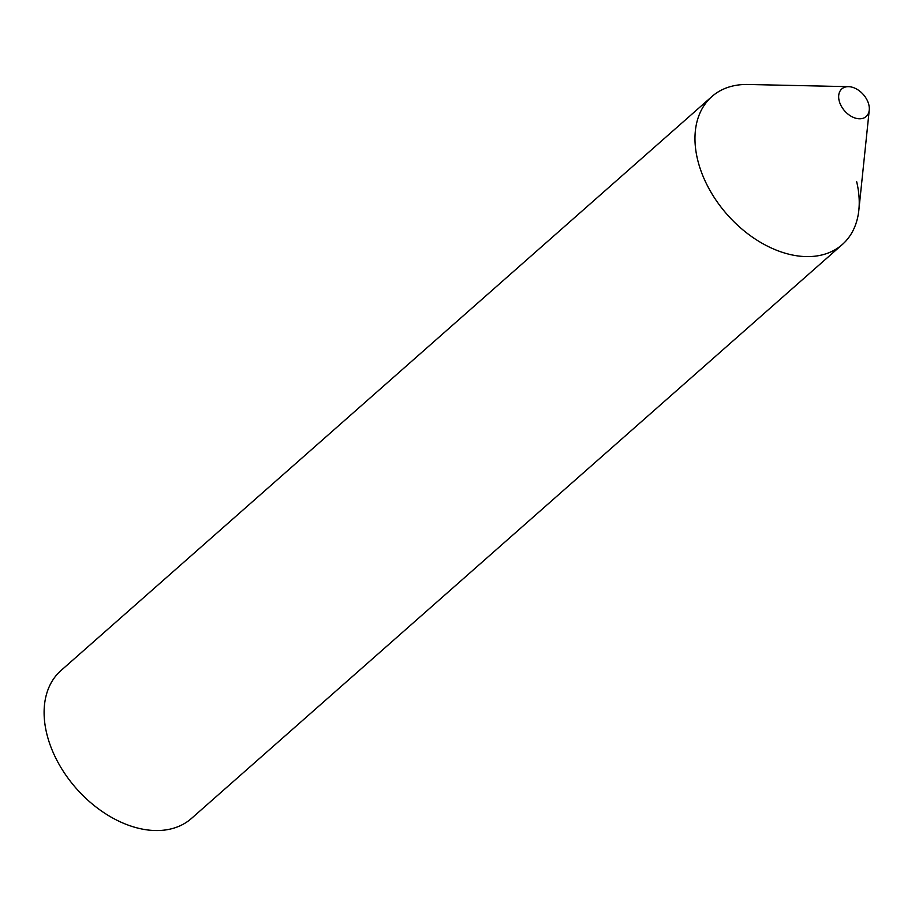 <?xml version="1.0" encoding="UTF-8"?>
<svg xmlns="http://www.w3.org/2000/svg" width="915" height="915" viewBox="0 0 915 915"><rect width="100%" height="100%" fill="white"/><g stroke="black" fill="none" stroke-linecap="round" stroke-linejoin="round"><path stroke-width="1.37" d="M839.146 100.673A18.414 12.421 48.6 0 0 855.182 118.058A18.414 12.421 48.6 0 0 869.25 110.109A18.414 12.421 48.6 0 0 868.838 104.79A18.414 12.421 48.6 0 0 848.571 86.662A18.414 12.421 48.6 0 0 839.146 100.673M848.571 86.662L748.07 84.477A98.614 66.555 48.6 0 0 697.562 159.496A98.614 66.555 48.6 0 0 783.469 252.689A98.614 66.555 48.6 0 0 858.853 210.095L869.25 110.109M856.634 181.559A98.614 66.555 -131.4 0 1 842.326 244.499A98.614 66.555 -131.4 0 1 760.742 242.475A98.614 66.555 -131.4 0 1 697.562 159.496A98.614 66.555 -131.4 0 1 711.87 96.567L61.019 670.501A98.614 66.555 -131.4 0 0 46.699 733.441A98.614 66.555 -131.4 0 0 109.88 816.409A98.614 66.555 -131.4 0 0 191.464 818.445L842.326 244.499"/></g></svg>
